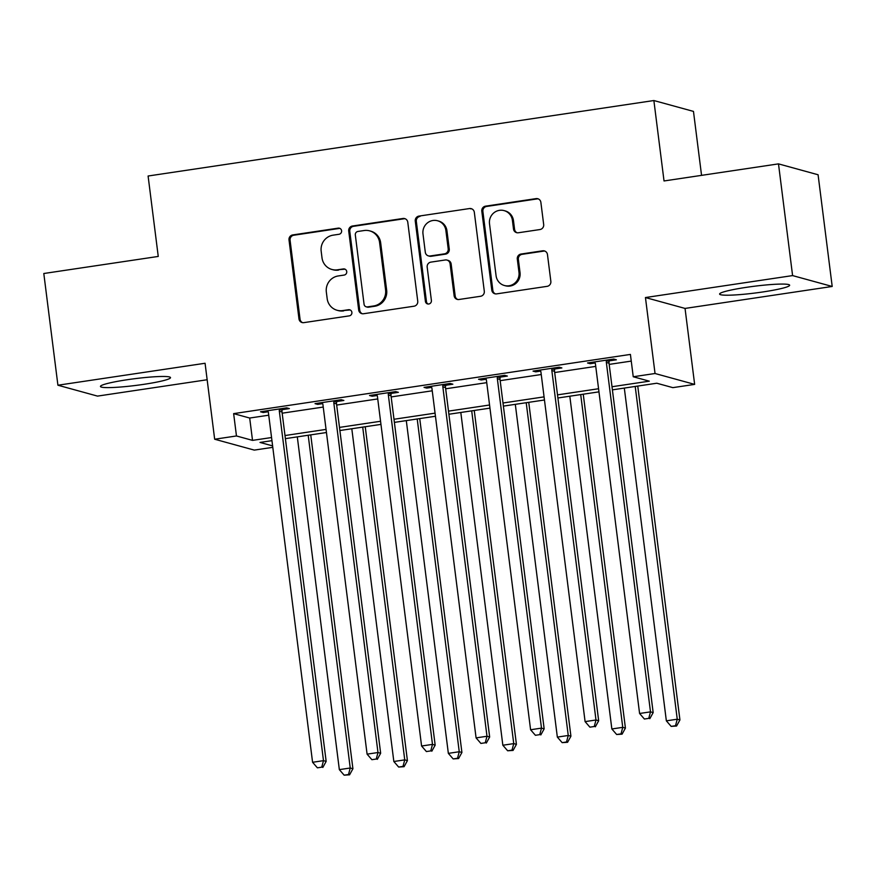 <?xml version="1.0" encoding="UTF-8"?>
<svg xmlns="http://www.w3.org/2000/svg" width="876" height="876" viewBox="0 0 876 876"><rect width="100%" height="100%" fill="white"/><g stroke="black" fill="none" stroke-linecap="round" stroke-linejoin="round"><path stroke-width="1.31" d="M341.596 230.771A3.11 3.011 -74.6 0 0 338.213 228.143L292.737 234.932A4.446 4.303 -74.6 0 0 289.014 239.958L298.979 318.897A4.446 4.303 -74.6 0 0 303.819 322.642L349.294 315.864A3.11 3.011 -74.6 0 0 349.721 309.797A3.11 3.011 -74.6 0 0 348.517 309.721L342.625 310.597A14.213 13.775 -74.6 0 1 327.164 298.606L326.332 292.026A14.213 13.775 -74.6 0 1 338.256 275.951L344.137 275.075A3.11 3.011 -74.6 0 0 344.575 269.009A3.11 3.011 -74.6 0 0 343.359 268.932L337.479 269.808A14.213 13.775 -74.6 0 1 322.007 257.818L321.174 251.237A14.213 13.775 -74.6 0 1 333.099 235.162L338.979 234.286A3.11 3.011 -74.6 0 0 341.596 230.771M339.943 228.417A3.11 3.011 -74.6 0 0 339.275 228.439L293.81 235.228A4.446 4.303 -74.6 0 0 290.076 240.243L300.052 319.192A4.446 4.303 -74.6 0 0 302.636 322.653M350.247 309.995A3.11 3.011 -74.6 0 0 349.59 310.016L342.625 310.597M345.089 269.206A3.11 3.011 -74.6 0 0 344.432 269.228L337.479 269.808M746.275 287.35A35.292 3.405 172.8 0 0 719.612 294.073A35.292 3.405 172.8 0 0 762.974 291.938A35.292 3.405 172.8 0 0 789.648 285.226A35.292 3.405 172.8 0 0 746.275 287.35M127.14 379.746A35.292 3.405 172.8 0 0 100.466 386.458A35.292 3.405 172.8 0 0 143.839 384.334A35.292 3.405 172.8 0 0 170.502 377.611A35.292 3.405 172.8 0 0 127.14 379.746M539.945 229.545A4.446 4.303 -74.6 0 0 543.678 224.519L540.875 202.367A4.446 4.303 -74.6 0 0 536.046 198.622L485.545 206.156A4.446 4.303 -74.6 0 0 481.811 211.182L491.786 290.131A4.446 4.303 -74.6 0 0 496.626 293.876L547.128 286.342A4.446 4.303 -74.6 0 0 550.851 281.316L547.467 254.555A4.446 4.303 -74.6 0 0 542.638 250.81L521.023 254.04A4.446 4.303 -74.6 0 0 517.3 259.066L518.975 272.326A11.881 11.519 -74.6 0 1 504.379 285.499A11.881 11.519 -74.6 0 1 496.079 275.743L489.509 223.774A11.881 11.519 -74.6 0 1 504.105 210.612A11.881 11.519 -74.6 0 1 512.405 220.358L513.5 229.019A4.446 4.303 -74.6 0 0 518.329 232.764L539.945 229.545M778.49 163.878L818.085 174.762L832.2 286.463L792.594 275.59L778.49 163.878L664.03 180.96L653.868 100.532L148.099 176.01L158.249 256.438L43.8 273.509L57.915 385.221L205.072 363.266L214.664 439.226L236.465 435.963L233.64 413.625L630.413 354.419L633.238 376.757L655.04 373.505L694.646 384.389L672.845 387.641L656.781 383.228L612.401 389.853M792.594 275.59L645.448 297.544L655.04 373.505M407.778 222.23A4.446 4.303 -74.6 0 0 402.938 218.485L352.437 226.019A4.446 4.303 -74.6 0 0 348.714 231.045L358.689 309.995A4.446 4.303 -74.6 0 0 363.518 313.739L414.019 306.206A4.446 4.303 -74.6 0 0 417.743 301.18L407.778 222.23M418.991 216.087L469.492 208.554A4.446 4.303 -74.6 0 1 474.321 212.299L484.297 291.248A4.446 4.303 -74.6 0 1 480.574 296.274L458.958 299.493A4.446 4.303 -74.6 0 1 454.129 295.749L450.078 263.731A4.446 4.303 -74.6 0 0 445.249 259.986L430.904 262.121A4.446 4.303 -74.6 0 0 427.181 267.147L431.397 300.479A3.11 3.011 -74.6 0 1 427.576 303.928A3.11 3.011 -74.6 0 1 425.407 301.377L415.268 221.113A4.446 4.303 -74.6 0 1 418.991 216.087L469.492 208.554M57.915 385.221L97.51 396.105L207.152 379.746M233.64 413.625L249.693 418.038L268.735 415.202M282.171 413.187L323.233 407.066M336.669 405.062L377.742 398.93M391.178 396.927L432.24 390.795M445.676 388.791L486.738 382.659M500.174 380.655L541.248 374.534M554.683 372.53L595.746 366.398M609.181 364.394L631.257 361.098M282.269 409.661L289.365 408.599L286.682 407.866L260.522 411.775L263.205 412.508L268.155 411.764M336.767 401.526L343.863 400.463L341.191 399.73L315.031 403.639L317.703 404.373L322.664 403.628M391.276 393.39L398.372 392.339L395.689 391.605L369.53 395.503L372.201 396.237L377.162 395.503M445.774 385.265L452.87 384.203L450.198 383.469L424.028 387.367L426.711 388.101L431.66 387.367M500.273 377.129L507.368 376.067L504.696 375.333L478.537 379.242L481.209 379.976L486.169 379.231M554.782 368.993L561.877 367.931L559.195 367.197L533.035 371.106L535.707 371.84L540.667 371.095M609.28 360.857L616.375 359.806L613.704 359.061L587.533 362.971L590.216 363.704L595.165 362.971M701.556 175.353L693.474 111.405L653.868 100.532M645.448 297.544L685.043 308.429L832.2 286.463M685.043 308.429L694.646 384.389M272.797 447.34L254.27 450.1L214.664 439.226M612.006 386.732L649.291 381.17L633.238 376.757M236.465 435.963L252.518 440.376L271.56 437.54M284.996 435.536L326.058 429.404M339.494 427.4L380.556 421.268M393.992 419.265L435.065 413.144M448.501 411.129L489.564 405.008M502.999 403.004L544.062 396.872M557.497 394.868L598.571 388.736M271.954 440.661L260.008 442.435L272.611 445.895M598.965 391.857L557.892 397.989M544.456 399.993L503.393 406.114M489.958 408.128L448.895 414.249M435.46 416.253L394.386 422.385M380.95 424.389L339.888 430.521M326.452 432.525L285.39 438.646M249.693 418.038L252.518 440.376M263.205 412.508L263.063 411.391M317.703 404.373L317.561 403.256M372.201 396.237L372.07 395.131M426.711 388.101L426.568 386.995M481.209 379.976L481.066 378.859M535.707 371.84L535.575 370.723M590.216 363.704L590.074 362.587M331.938 269.479L333.011 269.775A14.213 13.775 -74.6 0 0 338.552 270.104M337.096 310.268L338.158 310.564A14.213 13.775 -74.6 0 0 343.699 310.892M405.194 218.77A4.446 4.303 -74.6 0 0 404.011 218.781L353.51 226.315A4.446 4.303 -74.6 0 0 349.787 231.341L359.751 310.279A4.446 4.303 -74.6 0 0 362.335 313.75M357.923 231.461A3.11 3.011 -74.6 0 0 355.317 234.976L364.066 304.268A3.11 3.011 -74.6 0 0 367.449 306.896L373.658 305.965A14.213 13.775 -74.6 0 0 385.582 289.89L379.593 242.521A14.213 13.775 -74.6 0 0 364.131 230.53L357.923 231.461M366.245 306.819L367.307 307.115A3.11 3.011 -74.6 0 0 368.522 307.191L367.449 306.896M369.661 230.859L370.734 231.154A14.213 13.775 -74.6 0 1 380.666 242.816L386.655 290.186A14.213 13.775 -74.6 0 1 374.731 306.261L368.522 307.191M471.748 208.838A4.446 4.303 -74.6 0 0 470.565 208.849M446.979 260.084L448.052 260.38A4.446 4.303 -74.6 0 1 451.151 264.026L455.191 296.044A4.446 4.303 -74.6 0 0 457.776 299.504M420.064 216.383A4.446 4.303 -74.6 0 0 416.33 221.409L426.47 301.673A3.11 3.011 -74.6 0 0 428.123 304.016M445.884 230.508A11.881 11.519 -74.6 0 0 437.584 220.763A11.881 11.519 -74.6 0 0 422.988 233.925L425.298 252.233A4.446 4.303 -74.6 0 0 430.138 255.978L444.471 253.843A4.446 4.303 -74.6 0 0 448.194 248.817L445.884 230.508L446.957 230.804A11.881 11.519 -74.6 0 0 438.657 221.059L437.584 220.763M428.408 255.88L429.47 256.175A4.446 4.303 -74.6 0 0 431.2 256.274L430.138 255.978M446.957 230.804L449.268 249.112A4.446 4.303 -74.6 0 1 445.545 254.139L431.2 256.274M504.105 210.612L505.178 210.908A11.881 11.519 -74.6 0 1 513.478 220.653L514.573 229.315A4.446 4.303 -74.6 0 0 517.147 232.775M504.379 285.499L505.441 285.784A11.881 11.519 -74.6 0 0 520.037 272.622L518.975 272.326M544.894 251.094A4.446 4.303 -74.6 0 0 543.7 251.105L522.096 254.336A4.446 4.303 -74.6 0 0 518.362 259.362L520.037 272.622M538.302 198.907A4.446 4.303 -74.6 0 0 537.108 198.918L486.607 206.451A4.446 4.303 -74.6 0 0 482.884 211.477L492.86 290.427A4.446 4.303 -74.6 0 0 495.433 293.887M297.303 436.872L339.34 769.632L350.236 768.011L352.918 768.745L310.739 434.868M348.506 774.526L344.148 775.172L349.579 774.822L348.506 774.526L350.236 768.011L308.199 435.252M344.148 775.172L339.34 769.632M352.918 768.745L349.579 774.822M279.597 408.928L279.444 409.519A4.522 4.391 -74.6 0 0 279.334 411.238L323.485 760.653L312.579 762.284L268.439 412.87A4.522 4.391 -74.6 0 0 267.914 411.249L267.618 410.713M282.565 408.479L282.116 410.264A4.522 4.391 -74.6 0 0 282.017 411.972L326.157 761.397L323.485 760.653L321.744 767.179L317.386 767.825L321.744 767.179M322.817 767.464L326.157 761.397M312.579 762.284L317.386 767.825M351.802 428.736L393.839 761.507L404.745 759.875L407.417 760.609L365.237 426.732M403.004 766.39L398.646 767.048L404.077 766.686L403.004 766.39L404.745 759.875L362.708 427.116M398.646 767.048L393.839 761.507M407.417 760.609L404.077 766.686M406.3 420.611L448.348 753.371L459.243 751.739L461.915 752.473L419.735 418.597M457.513 758.255L453.155 758.912L458.575 758.55L457.513 758.255L459.243 751.739L417.206 418.98M453.155 758.912L448.348 753.371M461.915 752.473L458.575 758.55M460.809 412.476L502.846 745.235L513.741 743.615L516.424 744.348L474.245 410.472M512.011 750.13L507.653 750.776L513.084 750.425L512.011 750.13L513.741 743.615L471.704 410.844M507.653 750.776L502.846 745.235M516.424 744.348L513.084 750.425M334.095 400.792L333.942 401.394A4.522 4.391 -74.6 0 0 333.844 403.102L377.983 752.528L367.088 754.148L322.937 404.734A4.522 4.391 -74.6 0 0 322.412 403.113L322.116 402.577M337.074 400.343L336.625 402.128A4.522 4.391 -74.6 0 0 336.515 403.836L380.655 753.261L377.983 752.528L376.253 759.043L371.884 759.689L376.253 759.043M377.315 759.339L380.655 753.261M367.088 754.148L371.884 759.689M388.594 392.656L388.451 393.258A4.522 4.391 -74.6 0 0 388.342 394.977L432.481 744.392L421.586 746.013L377.446 396.598A4.522 4.391 -74.6 0 0 376.921 394.977L376.625 394.441M391.572 392.218L391.123 393.992A4.522 4.391 -74.6 0 0 391.014 395.711L435.164 745.126L432.481 744.392L430.751 750.907L426.393 751.553L430.751 750.907M431.824 751.203L435.164 745.126M421.586 746.013L426.393 751.553M443.103 384.52L442.949 385.122A4.522 4.391 -74.6 0 0 442.84 386.842L486.99 736.256L476.084 737.888L431.945 388.462A4.522 4.391 -74.6 0 0 431.419 386.842L431.123 386.316M446.07 384.082L445.621 385.856A4.522 4.391 -74.6 0 0 445.523 387.575L489.662 736.99L486.99 736.256L485.249 742.771L480.891 743.428L485.249 742.771M486.322 743.067L489.662 736.99M476.084 737.888L480.891 743.428M515.307 404.34L557.344 737.099L568.25 735.479L570.922 736.212L528.743 402.336M566.509 741.994L562.151 742.64L567.582 742.29L566.509 741.994L568.25 735.479L526.213 402.708M562.151 742.64L557.344 737.099M570.922 736.212L567.582 742.29M497.601 376.395L497.448 376.987A4.522 4.391 -74.6 0 0 497.349 378.706L541.488 728.12L530.593 729.752L486.443 380.337A4.522 4.391 -74.6 0 0 485.917 378.717L485.622 378.18M500.579 375.946L500.13 377.731A4.522 4.391 -74.6 0 0 500.021 379.439L544.16 728.854L541.488 728.12L539.758 734.646L535.4 735.293L539.758 734.646M540.82 734.931L544.16 728.854M530.593 729.752L535.4 735.293M569.816 396.204L611.853 728.974L622.748 727.343L625.42 728.076L583.252 394.2M621.018 733.858L616.66 734.515L622.08 734.154L621.018 733.858L622.748 727.343L580.711 394.583M616.66 734.515L611.853 728.974M625.42 728.076L622.08 734.154M624.314 388.068L666.351 720.838L677.247 719.207L679.929 719.941L637.75 386.064M675.516 725.722L671.158 726.379L676.59 726.018L675.516 725.722L677.247 719.207L635.21 386.447M671.158 726.379L666.351 720.838M679.929 719.941L676.59 726.018M552.099 368.259L551.957 368.862A4.522 4.391 -74.6 0 0 551.847 370.57L595.987 719.995L585.091 721.616L540.952 372.201A4.522 4.391 -74.6 0 0 540.426 370.581L540.131 370.044M555.077 367.81L554.628 369.595A4.522 4.391 -74.6 0 0 554.53 371.304L598.669 720.729L595.987 719.995L594.257 726.511L589.898 727.157L594.257 726.511M595.33 726.806L598.669 720.729M585.091 721.616L589.898 727.157M606.608 360.124L606.455 360.726A4.522 4.391 -74.6 0 0 606.345 362.445L650.496 711.86L639.59 713.48L595.45 364.066A4.522 4.391 -74.6 0 0 594.924 362.445L594.629 361.908M609.576 359.686L609.127 361.459A4.522 4.391 -74.6 0 0 609.028 363.179L653.168 712.593L650.496 711.86L648.755 718.375L644.397 719.021L648.755 718.375M649.828 718.67L653.168 712.593M639.59 713.48L644.397 719.021M339.275 228.439L338.213 228.143M349.59 310.016L348.517 309.721M344.432 269.228L343.359 268.932M300.052 319.192L298.979 318.897M290.076 240.243L289.014 239.958M293.81 235.228L292.737 234.932M359.751 310.279L358.689 309.995M349.787 231.341L348.714 231.045M353.51 226.315L352.437 226.019M404.011 218.781L402.938 218.485M374.731 306.261L373.658 305.965M386.655 290.186L385.582 289.89M380.666 242.816L379.593 242.521M455.191 296.044L454.129 295.749M451.151 264.026L450.078 263.731M426.47 301.673L425.407 301.377M416.33 221.409L415.268 221.113M445.545 254.139L444.471 253.843M449.268 249.112L448.194 248.817M514.573 229.315L513.5 229.019M513.478 220.653L512.405 220.358M518.362 259.362L517.3 259.066M522.096 254.336L521.023 254.04M543.7 251.105L542.638 250.81M492.86 290.427L491.786 290.131M482.884 211.477L481.811 211.182M486.607 206.451L485.545 206.156M537.108 198.918L536.046 198.622M279.444 409.519L282.116 410.264M279.334 411.238L282.017 411.972M333.942 401.394L336.625 402.128M333.844 403.102L336.515 403.836M388.451 393.258L391.123 393.992M388.342 394.977L391.014 395.711M442.949 385.122L445.621 385.856M442.84 386.842L445.523 387.575M497.448 376.987L500.13 377.731M497.349 378.706L500.021 379.439M551.957 368.862L554.628 369.595M551.847 370.57L554.53 371.304M606.455 360.726L609.127 361.459M606.345 362.445L609.028 363.179"/></g></svg>
